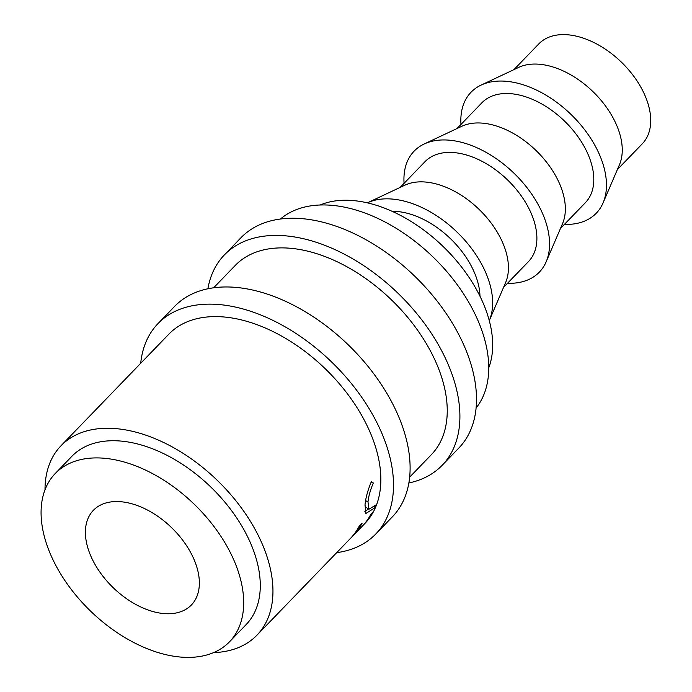 <?xml version="1.0" encoding="UTF-8"?>
<svg xmlns="http://www.w3.org/2000/svg" width="692" height="692" viewBox="0 0 692 692"><rect width="100%" height="100%" fill="white"/><g stroke="black" fill="none" stroke-linecap="round" stroke-linejoin="round"><path stroke-width="1.04" d="M336.684 552.666A151.41 93.048 -136 0 0 375.756 534.025L392.355 516.846A151.41 93.048 -136 0 0 403.081 428.27A151.41 93.048 -136 0 0 296.193 306.599A151.41 93.048 -136 0 0 174.592 306.426L157.992 323.605A151.41 93.048 -136 0 0 140.701 363.291M375.756 534.025A151.41 93.048 -136 0 0 386.482 445.449A151.41 93.048 -136 0 0 279.594 323.778A151.41 93.048 -136 0 0 157.992 323.605M408.86 482.964A151.41 93.048 -136 0 0 442.153 465.309L458.753 448.131A151.41 93.048 -136 0 0 469.479 359.555A151.41 93.048 -136 0 0 362.599 237.884A151.41 93.048 -136 0 0 240.989 237.711L224.39 254.89A151.41 93.048 -136 0 0 207.894 288.772M442.153 465.309A151.41 93.048 -136 0 0 452.879 376.733A151.41 93.048 -136 0 0 346 255.063A151.41 93.048 -136 0 0 224.39 254.89M196.199 565.139A68.136 41.875 -136 0 0 148.105 510.385A68.136 41.875 -136 0 0 93.385 510.307A68.136 41.875 -136 0 0 88.559 550.166A68.136 41.875 -136 0 0 136.653 604.92A68.136 41.875 -136 0 0 191.373 604.998A68.136 41.875 -136 0 0 196.199 565.139M617.368 169.592L642.288 143.798A71.916 44.202 -136 0 0 647.383 101.733A71.916 44.202 -136 0 0 596.608 43.933A71.916 44.202 -136 0 0 538.852 43.847L513.931 69.641M564.421 224.381A87.062 53.5 -136 0 0 603.069 202.894L619.452 164.722A71.916 44.202 -136 0 0 618.925 131.177A71.916 44.202 -136 0 0 518.723 67.383L481.13 85.073A87.062 53.5 -136 0 0 460.984 124.43M603.069 202.894A87.062 53.5 -136 0 0 602.429 162.291A87.062 53.5 -136 0 0 481.13 85.073M560.451 228.49L585.371 202.695A71.916 44.202 -136 0 0 590.466 160.63A71.916 44.202 -136 0 0 539.699 102.831A71.916 44.202 -136 0 0 481.935 102.753L457.014 128.539M507.513 283.279A87.062 53.5 -136 0 0 546.161 261.792L562.544 223.62A71.916 44.202 -136 0 0 562.016 190.075A71.916 44.202 -136 0 0 461.815 126.281L424.222 143.971A87.062 53.5 -136 0 0 404.076 183.328M546.161 261.792A87.062 53.5 -136 0 0 545.521 221.189A87.062 53.5 -136 0 0 424.222 143.971M503.542 287.388L528.463 261.593A71.916 44.202 -136 0 0 533.558 219.528A71.916 44.202 -136 0 0 482.782 161.729A71.916 44.202 -136 0 0 425.026 161.651L400.106 187.437M505.627 282.518A71.916 44.202 -136 0 0 505.099 248.973A71.916 44.202 -136 0 0 404.898 185.179L367.374 202.834A87.062 53.5 -136 0 1 488.604 280.087A87.062 53.5 -136 0 1 489.279 320.621L505.627 282.518M479.971 296.193A71.916 44.202 -136 0 0 476.641 278.426A71.916 44.202 -136 0 0 392.113 211.302M488.742 367.824A121.126 74.442 -136 0 0 487.056 313.286A121.126 74.442 -136 0 0 320.214 204.988M229.484 641.821L246.084 624.642A121.126 74.442 -136 0 0 254.665 553.782A121.126 74.442 -136 0 0 169.159 456.443A121.126 74.442 -136 0 0 71.873 456.305L55.273 473.484A121.126 74.442 -136 0 0 46.693 544.336A121.126 74.442 -136 0 0 132.198 641.683A121.126 74.442 -136 0 0 229.484 641.821A121.126 74.442 -136 0 0 238.065 570.961A121.126 74.442 -136 0 0 152.56 473.622A121.126 74.442 -136 0 0 55.273 473.484M476.087 408.046A136.263 83.741 -136 0 0 482.419 332.125A136.263 83.741 -136 0 0 389.631 224.485A136.263 83.741 -136 0 0 280.459 219.009M213.664 287.777L235.28 265.408A136.263 83.741 44 0 1 344.72 265.564A136.263 83.741 44 0 1 440.925 375.073A136.263 83.741 44 0 1 431.263 454.782L409.655 477.151M361.959 526.508A136.263 83.741 -136 0 0 362.262 526.197A136.263 83.741 -136 0 0 371.068 513.94L373.68 511.241A136.263 83.741 -136 0 0 375.531 507.34L365.895 513.481L365.03 504.779C365.644 498.076 367.755 490.36 371.353 481.641L373.299 482.973C370.307 490.135 368.533 496.449 367.988 501.908L368.957 509.217L376.664 504.503A136.263 83.741 -136 0 0 374.519 443.788A136.263 83.741 -136 0 0 278.322 334.279A136.263 83.741 -136 0 0 168.883 334.124L60.983 445.786A136.263 83.741 -136 0 0 45.006 489.798M213.534 652.634A136.263 83.741 -136 0 0 256.974 635.161A136.263 83.741 -136 0 0 266.628 555.451A136.263 83.741 -136 0 0 170.431 445.942A136.263 83.741 -136 0 0 60.983 445.786M256.974 635.161L350.342 538.532A136.263 83.741 -136 0 0 359.148 526.275L362.132 523.187A136.263 83.741 -136 0 1 353.327 535.452A136.263 83.741 -136 0 1 353.024 535.755L352.92 535.66M373.299 482.973L371.154 482.099M367.988 501.908L365.635 500.653M364.926 505.861L365.791 507.21L368.957 509.217M375.358 507.521L374.32 506.769M368.559 508.966L364.857 511.449M375.531 507.34A136.263 83.741 -136 0 0 376.664 504.503M363.542 524.821A136.263 83.741 -136 0 0 364.866 523.498A136.263 83.741 -136 0 0 373.68 511.241M362.262 526.197L353.327 535.452"/></g></svg>
